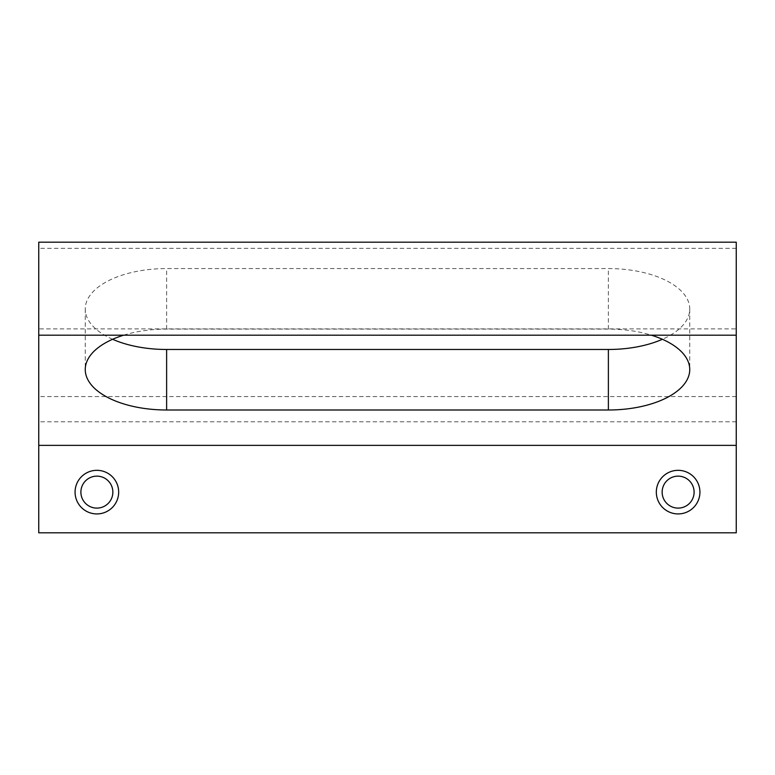 <?xml version="1.0" encoding="UTF-8"?>
<svg xmlns="http://www.w3.org/2000/svg" width="775" height="775" viewBox="0 0 775 775"><rect width="100%" height="100%" fill="white"/><g stroke="black" fill="none" stroke-linecap="round" stroke-linejoin="round"><path stroke-width="0.58" stroke-dasharray="3.88 2.91" d="M123.651 335.188A81.375 40.455 0 0 1 166.625 329.084L608.375 329.084A81.375 40.455 0 0 1 651.349 335.188M112.617 339.285A81.375 40.455 0 0 1 85.25 309.022A81.375 40.455 0 0 1 166.625 268.567L608.375 268.567A81.375 40.455 0 0 1 689.75 309.022A81.375 40.455 0 0 1 662.383 339.285M736.25 242.188L736.25 532.812L38.75 532.812L38.75 242.188M38.75 335.188L38.75 328.881L38.75 335.188M736.25 328.881L736.25 335.188L736.25 328.881L38.75 328.881M694.109 492.125A15.984 15.984 0 0 0 670.133 478.282A15.984 15.984 0 0 0 670.133 505.968A15.984 15.984 0 0 0 694.109 492.125M112.859 492.125A15.984 15.984 0 0 0 88.883 478.282A15.984 15.984 0 0 0 88.883 505.968A15.984 15.984 0 0 0 112.859 492.125M166.625 329.084L166.625 268.567M608.375 329.084L608.375 268.567M736.25 248.339L38.75 248.339M736.25 396.567L38.75 396.567M736.25 421.784L38.75 421.784M85.25 309.022L85.25 369.539M689.75 309.022L689.75 369.539"/><path stroke-width="1.16" d="M662.383 339.285A81.375 40.455 0 0 1 608.375 349.477L166.625 349.477A81.375 40.455 0 0 1 112.617 339.285M651.349 335.188A81.375 40.455 0 0 1 689.75 369.539A81.375 40.455 0 0 1 608.375 409.994L166.625 409.994A81.375 40.455 0 0 1 85.25 369.539A81.375 40.455 0 0 1 123.651 335.188M38.75 335.188L736.25 335.188L736.25 242.188L38.75 242.188L38.75 532.812L736.25 532.812L736.25 445.363L38.75 445.363M736.25 335.188L736.25 445.363M699.922 492.125A21.797 21.797 0 0 0 667.227 473.244A21.797 21.797 0 0 0 667.227 511.006A21.797 21.797 0 0 0 699.922 492.125M118.672 492.125A21.797 21.797 0 0 0 85.977 473.244A21.797 21.797 0 0 0 85.977 511.006A21.797 21.797 0 0 0 118.672 492.125M112.859 492.125A15.984 15.984 0 0 0 88.883 478.282A15.984 15.984 0 0 0 88.883 505.968A15.984 15.984 0 0 0 112.859 492.125M694.109 492.125A15.984 15.984 0 0 0 670.133 478.282A15.984 15.984 0 0 0 670.133 505.968A15.984 15.984 0 0 0 694.109 492.125M608.375 409.994L608.375 349.477M166.625 409.994L166.625 349.477"/></g></svg>
